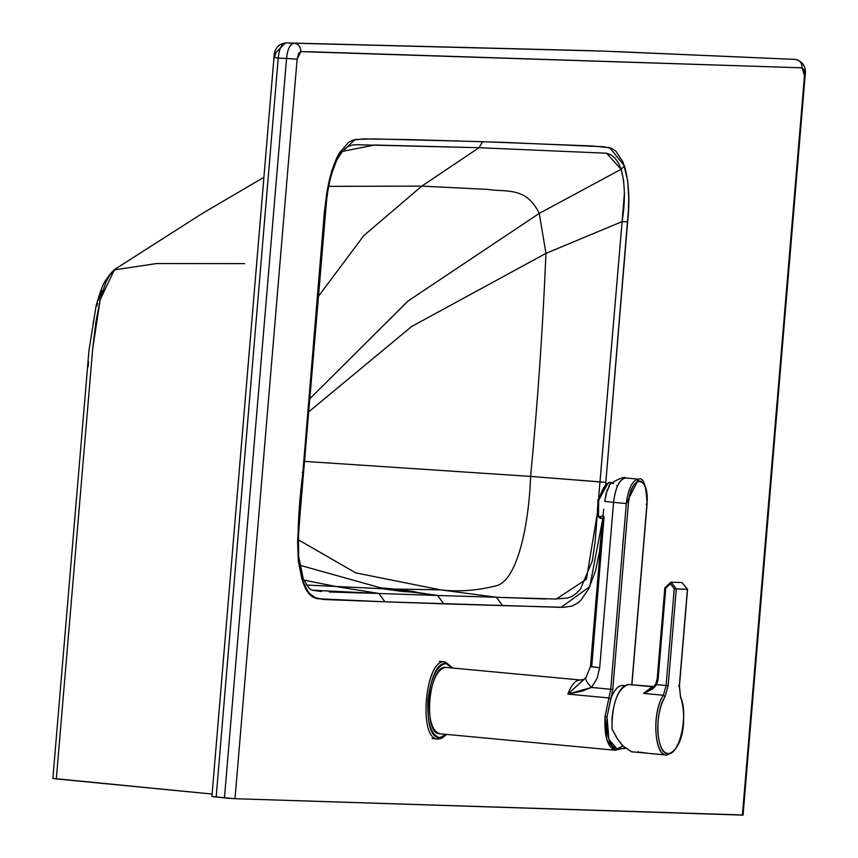 <?xml version="1.0" encoding="UTF-8"?>
<svg xmlns="http://www.w3.org/2000/svg" width="858" height="858" viewBox="0 0 858 858"><rect width="100%" height="100%" fill="white"/><g stroke="black" fill="none" stroke-linecap="round" stroke-linejoin="round"><path stroke-width="1.29" d="M318.297 296.493L363.921 235.489L421.782 186.132L328.721 186.347L421.782 186.132L363.921 235.489L318.297 296.493M393.843 589.06L440.411 589.832L355.684 572.865L298.316 539.789L355.684 572.865L440.411 589.832C458.151 591.945 476.372 590.69 495.077 586.068C517.9 582.282 529.021 522.404 530.609 476.415L304.472 461.379L530.609 476.415C537.698 402.552 542.814 328.206 545.956 253.367L411.69 326.48L308.623 411.937L411.69 326.48L545.956 253.367L539.253 213.406L408.033 301.019L309.727 398.873L408.033 301.019L539.253 213.406C526.083 185.95 505.115 192.406 487.612 189.382L421.782 186.132L479.021 147.715L356.553 144.745L352.477 145.002L348.466 146.343L344.455 149.206M417.782 592.513L402.316 591.43L381.767 588.685L306.317 585.038L335.639 586.443L303.711 580.072L335.639 586.443L381.767 588.685L379.365 588.105L380.909 587.923L380.845 588.513L380.909 587.923L379.365 588.105L381.767 588.685L416.162 592.631C419.573 592.363 412.237 591.183 394.144 589.092L386.776 588.352L386.647 589.457L386.776 588.352L380.909 587.923L299.678 565.197L380.909 587.923L390.433 588.706M416.162 592.631L437.559 595.463L417.792 592.546M336.765 160.092L337.344 156.617L336.765 160.092L330.427 177.038M329.408 591.999L378.904 593.468L335.639 586.443L378.904 593.468L312.173 590.207L309.341 588.545L303.282 579.032L298.659 556.552L298.498 535.231L300.171 512.752L326.405 202.52C328.099 185.221 331.681 170.871 337.183 159.459L342.385 151.383L374.667 145.013L479.021 147.715L421.782 186.132L487.612 189.382C505.115 192.406 526.083 185.95 539.253 213.406L621.138 169.283L618.361 162.784L614.907 157.947L610.917 154.826L606.563 153.217L479.021 147.715L482.55 141.688L373.187 138.899L355.115 139.468L337.344 156.617C330.276 172.05 326.104 190.53 324.828 212.055L302.885 472.533C296.578 522.039 292.128 597.018 318.704 598.787L384.974 601.812L561.046 607.346L589.789 586.636L602.756 518.811L599.485 551.597L595.559 570.667L588.717 588.824L580.984 600.139L578.163 602.724L572.189 606.059L563.717 607.282L502.531 605.619L496.45 597.275L545.806 598.991M621.138 169.283L539.253 213.406L545.956 253.367L622.114 221.611L624.41 193.125L623.594 180.277L621.138 169.283L624.474 165.894L609.673 147.694L591.795 145.967L482.55 141.688L479.021 147.715L606.563 153.217L621.138 169.283C625.107 183.558 625.428 201.008 622.114 221.611L545.956 253.367C542.814 328.206 537.698 402.552 530.609 476.415L599.967 481.928L622.114 221.611L627.638 221.847C629.965 200.354 628.914 181.703 624.474 165.894L621.138 169.283M554.268 599.056L567.567 598.058L571.986 596.342L576.265 593.457L580.308 589.296L592.277 561.121L595.023 542.621L597.383 513.116L586.4 579.247L556.349 599.034L496.45 597.275L440.411 589.832L496.45 597.275L502.531 605.619L443.747 603.828L437.559 595.463L496.45 597.265L437.559 595.463L443.747 603.828L384.974 601.812L378.904 593.468L437.559 595.463L378.904 593.468L384.974 601.812L323.305 599.474L315.626 597.769L310.242 594.058L307.872 591.312L302.07 579.558L298.305 561.057L297.597 541.848L298.509 525.311L324.356 211.98L327.681 188.406L331.66 171.117L337.344 156.617L339.318 153.024L348.434 142.482L352.81 140.144L363.374 138.889L410.285 139.629L504.386 142.385L603.882 146.761L611.851 148.509L615.819 151.115L623.112 162.194L627.702 180.684L628.764 198.134L628.421 210.317L605.834 482.325L530.609 476.415C529.021 522.404 517.9 582.282 495.077 586.068C476.372 590.69 458.151 591.945 440.411 589.832L394.144 589.092L417.674 592.449M598.702 497.061L599.967 481.928L605.834 482.325L605.609 484.963L627.638 221.847L622.114 221.611L598.702 497.061M312.173 590.207L321.578 591.527M302.231 472.308L302.885 472.533L302.231 472.308M297.104 59.234L235.006 798.701L742.395 815.1L804.493 75.633L803.871 69.648L802.133 67.825L310.521 51.77L300.815 51.619L298.788 53.217L297.104 59.234L300.815 51.619L802.069 67.825L804.493 75.633L805.136 75.622L804.493 75.633L742.395 815.1L743.049 815.089L805.136 75.622C806.477 67.085 803.227 61.679 795.377 59.416L603.324 51.115L293.994 43.211C298.466 43.897 300.74 46.697 300.815 51.619C300.74 46.697 298.466 43.897 293.994 43.211C289.983 44.048 287.505 49.12 286.561 58.441L297.104 59.234L286.561 58.441L224.464 797.908L235.006 798.701L297.104 59.234M795.291 59.406C799.763 60.092 802.015 62.902 802.069 67.825C802.015 62.902 799.763 60.092 795.291 59.406L614.339 51.523M742.438 814.961L235.006 798.701L212.548 796.589L224.464 797.908L286.561 58.441L278.217 58.13L216.162 797.114L278.217 58.13L286.561 58.441C287.505 49.12 289.983 44.048 293.994 43.211L285.65 42.9C281.649 43.737 279.172 48.809 278.217 58.13C279.172 48.809 281.649 43.737 285.65 42.9L603.324 51.115L285.51 42.9L275.708 52.756L274.603 57.604L278.217 58.13L274.603 57.604M285.65 42.9L594.787 50.804L285.65 42.9M263.91 177.295L202.316 213.449L116.549 268.222L109.845 275.021L105.984 281.971L100.172 299.764L95.849 322.329L92.718 348.638L56.317 778.925L212.119 794.058L53.507 778.474L56.317 778.925L92.718 348.638L100.172 299.764L114.35 269.884L156.574 263.545L244.68 263.631M88.16 366.666L88.556 361.915M93.168 323.176L94.584 315.658M96.782 306.091L97.555 303.228M98.348 300.482L101.877 290.53M624.935 748.155L618.135 739.95L611.958 728.892L612.097 717.277C614.628 697.275 619.991 686.346 628.195 684.491C617.406 688.899 612.001 703.699 611.958 728.892L616.859 737.966L622.34 745.495L631.531 751.758L637.912 752.359M643.564 693.393L652.262 686.754L628.195 684.491L652.82 686.786L643.564 693.393L663.384 695.248L643.564 693.393L646.717 691.902L643.564 693.393M639.189 752.38L638.191 752.38L638.255 751.608L637.676 752.305L648.144 753.281M649.141 753.421L666.58 755.04C685.188 748.948 686.411 715.261 680.566 696.374L680.555 697.114C684.158 706.778 684.598 718.586 681.863 732.55C678.539 745.956 673.938 752.981 668.05 753.624L666.505 755.029L668.05 753.624C656.263 754.858 654.064 712.773 665.068 696.621L663.384 695.248C651.833 712.194 654.139 756.327 666.505 755.029L666.505 755.029C654.547 755.834 651.383 712.966 663.384 695.248L666.13 685.521L674.259 588.781L666.13 685.521L656.531 684.62L668.168 685.671L665.068 696.621L663.384 695.248L666.13 685.521L668.168 685.671L665.068 696.621C659.866 705.995 657.453 717.706 657.839 731.777C658.901 745.323 662.301 752.605 668.05 753.624C679.568 755.608 688.792 713.899 680.555 697.114L679.311 686.035L687.43 589.296L676.297 588.931L668.168 685.671L676.297 588.931L671.149 582.217L664.961 587.869L665.765 587.977L657.925 680.501L656.531 684.62L654.043 687.698L645.441 692.728L652.498 688.974L656.005 685.456L656.531 684.62L655.823 683.89L652.295 688.17L646.717 691.902L654.59 685.789M646.128 752.938L637.676 752.305M686.636 589.178L687.43 589.296L681.971 582.561L687.558 589.285L679.439 686.025L680.555 697.114L679.311 686.035L678.517 685.917L679.311 686.035L687.43 589.296L674.259 588.781L670.398 583.751L665.765 587.977L664.961 587.869L665.765 587.977L670.398 583.751L671.149 582.217L664.961 587.869L657.314 678.946L658.118 679.053L665.765 587.977M679.311 686.035L678.517 685.917M687.43 589.296L681.971 582.561L670.827 582.196L664.832 587.869L657.185 678.946L655.769 683.933L653.249 687.279M655.137 686.572L653.828 686.765M657.314 678.946L658.118 679.053L657.314 678.946L655.823 683.89L656.531 684.62L658.118 679.053L657.314 678.946M655.823 683.89L656.531 684.62M603.11 515.637L600.621 516.495L603.11 515.637M598.123 514.832L597.929 499.796L607.099 483.955M622.801 746.01L617.074 748.916L608.858 739.328L607.024 716.762L610.746 698.916L608.912 697.94L610.724 689.253L612.762 689.403L611.121 697.908L612.762 689.403L628.356 503.71C630.362 473.809 649.946 474.442 646.921 504.311L631.767 684.823L646.921 504.311L646.128 504.193L646.921 504.311C647.511 490.315 645.066 482.486 639.585 480.834C633.869 482.132 630.126 489.746 628.356 503.71L612.762 689.403L610.724 689.253L591.505 687.451L597.093 678.367L599.688 667.76L613.577 502.359L604.729 501.372L606.091 493.393L609.395 485.982L606.906 490.84L604.729 501.372L613.577 502.359L599.688 667.76L597.093 678.367L591.505 687.451L610.724 689.253L626.319 503.549L613.577 502.359C615.433 487.365 619.422 479.236 625.557 477.96L626.04 478.013M625.117 748.326L617.074 748.916L625.117 748.326M622.404 685.435L624.334 685.714L622.404 685.435C618.178 685.574 614.414 689.735 611.121 697.908C614.414 689.735 618.178 685.574 622.404 685.435M625.246 748.444L617.074 748.916C609.577 746.642 606.22 735.928 607.024 716.762L605.019 716.612L608.912 697.94L610.746 698.916L611.121 697.908L607.024 716.762L605.019 716.612L608.912 697.94L567.857 694.09C571.353 684.866 575.418 680.169 580.062 679.976L445.57 667.363C428.56 664.982 422.672 735.059 439.993 733.783C432.142 731.413 428.635 720.205 429.472 700.149C432.003 680.147 437.365 669.219 445.57 667.363L580.062 679.976C575.418 680.169 571.353 684.866 567.857 694.09L608.912 697.94L610.724 689.253L626.319 503.549L638.545 479.172L625.804 477.981C624.763 475.214 607.003 484.32 608.976 486.593L609.395 485.982M619.444 749.002L615.207 750.235L439.993 733.783M615.54 750.257C607.689 747.886 604.182 736.668 605.019 716.612L606.842 739.886L615.207 750.235L619.948 749.002M612.14 482.797L610.585 482.432C601.254 481.134 591.805 519.069 601.619 518.393L598.466 515.755L598.68 500.171L607.882 483.365L610.585 482.432L612.044 482.882M616.784 485.51L617.32 486.432M446.75 734.427L441.795 738.33L438.116 739.06L439.661 737.655L438.116 739.06C417.985 740.54 424.828 659.062 444.605 661.829L445.892 663.502C436.733 665.572 430.748 677.766 427.928 700.096C426.994 722.49 430.898 735.006 439.661 737.655L446.224 734.384L439.661 737.655C420.334 739.07 426.909 660.853 445.892 663.502L452.456 668.007L445.892 663.502L444.98 661.85L451.823 667.106M438.202 739.07L432.078 738.502M438.116 739.06C417.985 740.54 424.828 659.062 444.605 661.829L439.317 661.314M446.214 667.427L580.383 679.997L584.266 679.246L567.857 694.09L591.505 687.451L582.41 691.065L567.857 694.09L585.939 677.552L590.433 666.666L599.688 667.76L591.72 666.634L604.064 517.202M591.505 687.451C586.443 682.056 584.706 678.657 586.304 677.262C584.706 678.657 586.443 682.056 591.505 687.451M625.557 477.96C619.455 479.343 615.465 487.473 613.577 502.359L626.319 503.549C628.206 488.674 632.196 480.534 638.298 479.161L625.557 477.96L638.545 479.172C643.382 476.887 646.213 485.274 647.05 504.3L631.896 684.834M603.764 509.137L603.442 511.743M638.191 752.38L641.881 752.294M445.431 735.145L438.32 739.06M612.387 483.483L613.545 483.29M603.914 516.859L603.657 516.13M641.473 752.305L640.433 752.337M654.107 686.572L628.195 684.491M607.882 483.365L606.37 484.384L597.929 499.796L597.726 514.081L598.466 515.755M676.297 588.931L674.259 588.781L670.398 583.751L671.149 582.217L676.297 588.931M211.905 796.599L273.959 57.615C274.217 48.895 278.067 43.994 285.51 42.9M116.549 268.222C113.417 270.066 109.727 274.217 105.47 280.684C103.217 283.505 100.075 291.924 96.075 305.941L88.942 350.643L52.864 778.496M624.399 685.681L622.779 685.467M452.97 668.05L444.98 661.85M590.433 666.666L603.421 511.915M600.911 518.275L602.842 518.843"/></g></svg>
